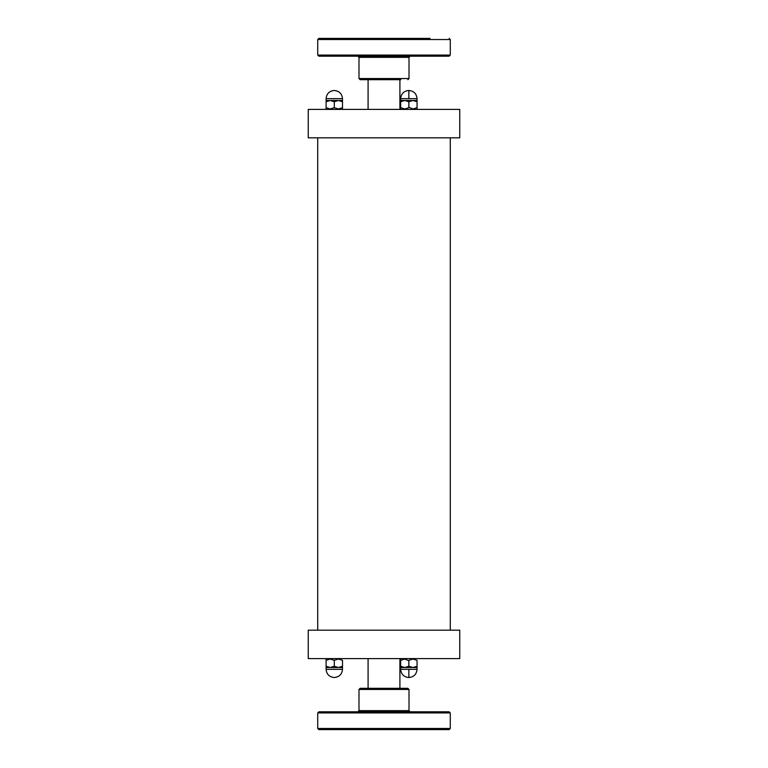 <?xml version="1.0" encoding="UTF-8"?>
<svg xmlns="http://www.w3.org/2000/svg" width="768" height="768" viewBox="0 0 768 768"><rect width="100%" height="100%" fill="white"/><g stroke="black" fill="none" stroke-linecap="round" stroke-linejoin="round"><path stroke-width="1.15" d="M373.661 729.6L391.315 729.6M430.061 729.6L449.146 729.6L450.278 728.467L317.722 728.467L318.854 729.6L430.061 729.6M364.502 729.6L339.888 729.6M428.112 729.6L403.498 729.6M430.061 711.802L318.854 711.802L317.722 712.934L450.278 712.934L449.146 711.802L430.061 711.802M400.877 688.32L360.134 688.32L358.992 689.453L409.008 689.453L407.866 688.32L400.877 688.32M459.744 658.589L308.256 658.589L308.256 630.182L459.744 630.182L459.744 658.589M408.854 665.981L408.854 660.307L412.954 659.04L417.053 660.307L417.053 667.526L417.053 666.259L412.954 667.526L408.854 666.259L404.755 667.526L400.656 666.259L400.656 667.526L400.656 659.04L400.656 666.259L400.656 660.307L404.755 659.04L408.854 660.701M417.053 660.307L417.053 666.259M322.454 658.589L346.128 658.589M326.093 660.307L326.093 659.04L326.093 660.307L330.192 659.04L334.291 660.307L338.39 659.04L342.49 660.307L342.49 666.259L338.39 667.526L334.291 666.259L330.192 667.526L326.093 666.259L326.093 667.526L326.093 660.307L326.093 666.259M334.291 660.307L334.291 666.259M329.318 667.526L326.093 667.526L326.093 669.322C326.582 674.304 329.309 677.03 334.291 677.52C339.274 677.03 342 674.304 342.49 669.322L326.093 669.322M337.517 667.526L331.066 667.526M342.49 669.322L342.49 666.259L342.49 667.526L339.264 667.526M342.49 660.307L342.49 666.259M397.018 658.589L420.691 658.589M400.656 659.04L400.656 660.307L400.656 659.04M412.08 667.526L405.629 667.526M403.882 667.526L400.656 667.526L400.656 669.322L417.053 669.322L417.053 667.526L413.827 667.526M400.656 660.307L400.656 666.259M373.661 38.4L394.339 38.4M430.061 38.4L318.854 38.4L430.061 38.4M403.498 38.4L424.502 38.4M339.888 38.4L364.502 38.4M318.854 56.198L449.146 56.198L450.278 55.066L317.722 55.066L318.854 56.198M364.502 56.198L360.902 56.198M357.859 56.198L358.992 57.341L409.008 57.341L409.008 78.547L358.992 78.547L360.134 79.68L400.877 79.68M384 109.411L459.744 109.411L459.744 137.818L308.256 137.818L308.256 109.411L384 109.411M408.854 102.374L408.854 101.741L412.954 100.474L417.053 101.741L417.053 108.96L417.053 100.474L417.053 107.693L412.954 108.96L408.854 107.299M400.656 108.96L400.656 100.474L400.656 101.741L404.755 100.474L408.854 101.741L408.854 107.693L404.755 108.96L400.656 107.693L400.656 100.474L400.656 108.96M408.854 107.107L408.854 106.349M408.854 106.157L408.854 105.398M408.854 105.216L408.854 104.458M408.854 104.266L408.854 103.507M408.854 103.315L408.854 102.566M322.454 109.411L346.128 109.411M326.093 108.96L326.093 107.693L326.093 108.96M330.192 108.96L326.093 107.693L326.093 100.474L326.093 101.741L330.192 100.474L334.291 101.741L338.39 100.474L342.49 101.741L342.49 100.474L342.49 108.96L342.49 107.693L338.39 108.96L334.291 107.693L330.192 108.96M342.49 107.693L342.49 101.741M339.264 100.474L342.49 100.474L342.49 98.678C342 93.696 339.274 90.97 334.291 90.48C329.309 90.97 326.582 93.696 326.093 98.678L342.49 98.678M326.093 107.693L326.093 101.741M326.093 98.678L326.093 100.474L329.318 100.474M334.291 107.693L334.291 101.741M331.066 100.474L337.517 100.474M397.018 109.411L420.691 109.411M400.656 107.693L400.656 101.741M405.629 100.474L412.08 100.474M413.827 100.474L417.053 100.474L417.053 98.678L400.656 98.678L400.656 100.474L403.882 100.474M417.053 107.693L417.053 101.741M330.192 669.322L332.429 669.322M410.141 711.802L409.008 710.659L358.992 710.659L357.859 711.802M408.854 669.322L408.854 677.52C403.872 677.03 401.146 674.304 400.656 669.322C401.146 674.304 403.872 677.03 408.854 677.52C413.837 677.03 416.563 674.304 417.053 669.322C416.563 674.304 413.837 677.03 408.854 677.52M318.854 38.4L317.722 39.533L450.278 39.533L449.146 38.4M408.854 98.678L408.854 90.48C403.872 90.97 401.146 93.696 400.656 98.678C401.146 93.696 403.872 90.97 408.854 90.48C413.837 90.97 416.563 93.696 417.053 98.678C416.563 93.696 413.837 90.97 408.854 90.48M450.278 728.467L450.278 712.934M317.722 728.467L317.722 712.934M409.008 710.659L409.008 689.453M358.992 710.659L358.992 689.453M399.907 688.32L399.907 659.04M368.093 688.32L368.093 658.589M400.656 667.526L400.656 669.322M317.722 137.818L317.722 630.182M450.278 137.818L450.278 630.182M317.722 39.533L317.722 55.066M450.278 39.533L450.278 55.066M409.008 57.341L410.141 56.198M358.992 57.341L358.992 78.547M409.008 78.547L407.866 79.68M399.907 79.68L399.907 108.96M368.093 79.68L368.093 109.411"/></g></svg>
